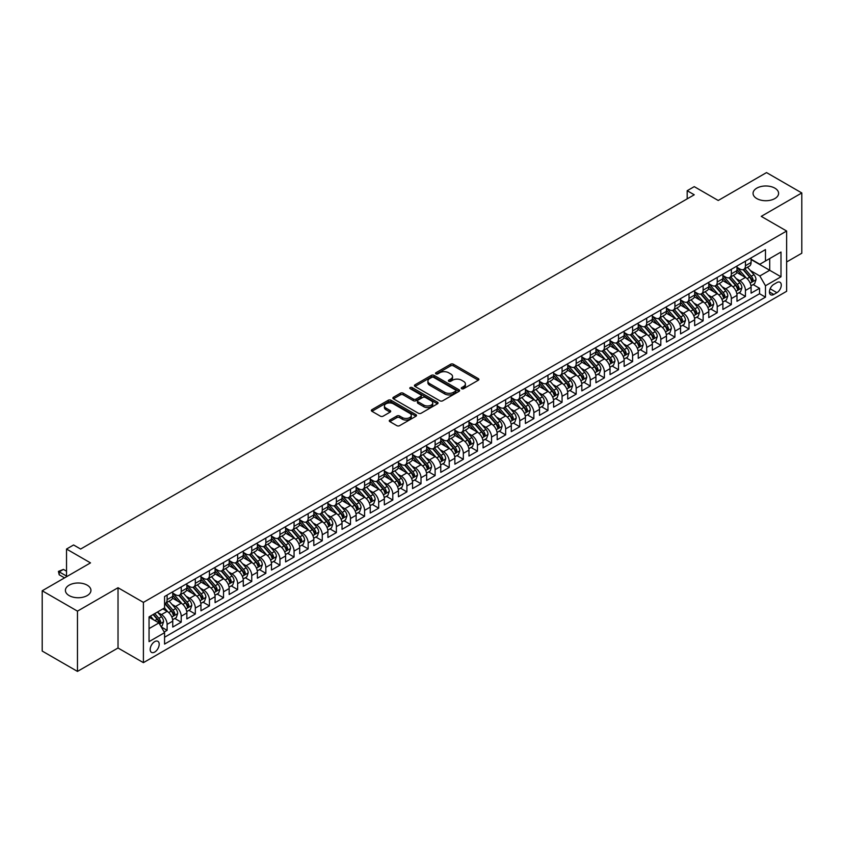<?xml version="1.0" encoding="UTF-8"?>
<svg xmlns="http://www.w3.org/2000/svg" width="844" height="844" viewBox="0 0 844 844"><rect width="100%" height="100%" fill="white"/><g stroke="black" fill="none" stroke-linecap="round" stroke-linejoin="round"><path stroke-width="1.27" d="M461.679 388.715A1.371 0.791 0 0 0 463.62 388.715L478.326 380.222A1.962 1.129 0 0 0 478.896 379.42A1.962 1.129 0 0 0 478.326 378.618L453.407 364.228A1.962 1.129 0 0 0 450.633 364.228L435.926 372.731A1.371 0.791 0 0 0 435.525 373.291A1.371 0.791 0 0 0 435.926 373.85A1.371 0.791 0 0 0 437.867 373.85L439.766 372.742A6.267 3.619 0 0 1 448.628 372.742L450.707 373.945A6.267 3.619 0 0 1 452.542 376.508A6.267 3.619 0 0 1 450.707 379.061L448.797 380.159A1.371 0.791 0 0 0 448.396 380.718A1.371 0.791 0 0 0 448.797 381.277A1.371 0.791 0 0 0 450.738 381.277L452.648 380.18A6.267 3.619 0 0 1 461.499 380.18L463.578 381.382A6.267 3.619 0 0 1 465.413 383.936A6.267 3.619 0 0 1 463.578 386.499L461.679 387.596A1.371 0.791 0 0 0 461.278 388.156A1.371 0.791 0 0 0 461.679 388.715L461.679 387.596M87.196 585.166A12.765 7.374 0 0 0 73.28 583.563A12.765 7.374 0 0 0 65.399 590.378A12.765 7.374 0 0 0 69.145 595.59A12.765 7.374 0 0 0 83.06 597.183A12.765 7.374 0 0 0 90.941 590.378A12.765 7.374 0 0 0 87.196 585.166M774.855 188.149A12.765 7.374 0 0 0 760.94 186.545A12.765 7.374 0 0 0 753.059 193.36A12.765 7.374 0 0 0 756.804 198.572A12.765 7.374 0 0 0 770.72 200.165A12.765 7.374 0 0 0 778.601 193.36A12.765 7.374 0 0 0 774.855 188.149M154.695 652.064A6.383 3.682 120 0 0 158.862 646.441A6.383 3.682 120 0 0 157.881 641.324A6.383 3.682 120 0 0 154.695 641.64A6.383 3.682 120 0 0 150.527 647.264A6.383 3.682 120 0 0 151.498 652.38A6.383 3.682 120 0 0 154.695 652.064M389.854 420.027A1.962 1.129 0 0 0 389.274 420.829A1.962 1.129 0 0 0 389.854 421.631L396.849 425.661A1.962 1.129 0 0 0 399.613 425.661L415.955 416.229A1.962 1.129 0 0 0 416.525 415.438A1.962 1.129 0 0 0 415.955 414.636L391.025 400.246A1.962 1.129 0 0 0 388.261 400.246L371.919 409.678A1.962 1.129 0 0 0 371.349 410.479A1.962 1.129 0 0 0 371.919 411.281L380.37 416.155A1.962 1.129 0 0 0 383.134 416.155L390.128 412.115A1.962 1.129 0 0 0 390.698 411.313A1.962 1.129 0 0 0 390.128 410.522L385.94 408.095A5.233 3.028 0 0 1 384.41 405.964A5.233 3.028 0 0 1 387.639 403.168A5.233 3.028 0 0 1 393.346 403.822L409.751 413.296A5.233 3.028 0 0 1 411.292 415.438A5.233 3.028 0 0 1 408.053 418.223A5.233 3.028 0 0 1 402.345 417.569L399.613 415.997A1.962 1.129 0 0 0 396.849 415.997L389.854 420.027L389.854 421.631L396.849 417.622L396.849 415.997M786.64 261.967L801.8 253.221L801.8 192.949L766.531 172.587L718.223 200.482L694.243 186.64L687.185 190.712L694.243 194.785L80.634 549.043L73.586 544.971L66.528 549.043L66.528 576.737M77.469 611.14L77.469 671.413L118.023 647.992L118.023 587.73L77.469 611.14L42.2 590.779L90.508 562.885L66.528 549.043M118.023 587.73L143.406 602.384L786.64 231.024L786.64 291.286L143.406 662.656L143.406 602.384M801.8 192.949L761.246 216.37L786.64 231.024M439.903 400.805A1.962 1.129 0 0 0 442.678 400.805L459.009 391.373A1.962 1.129 0 0 0 459.59 390.572A1.962 1.129 0 0 0 459.009 389.77L434.09 375.38A1.962 1.129 0 0 0 431.316 375.38L414.984 384.822A1.962 1.129 0 0 0 414.404 385.613A1.962 1.129 0 0 0 414.984 386.415L439.903 400.805M410.754 389.01A1.371 0.791 0 0 1 412.146 389.2L437.456 403.822L421.145 413.233A1.962 1.129 0 0 1 418.371 413.233L393.452 398.843L400.446 394.844L400.446 393.209L393.452 397.25A1.962 1.129 0 0 0 392.882 398.051A1.962 1.129 0 0 0 393.452 398.843L393.452 397.25M400.446 394.844A1.962 1.129 0 0 1 403.21 394.844L403.21 393.209A1.962 1.129 0 0 0 400.446 393.209M403.21 393.209L413.317 399.043A1.962 1.129 0 0 0 416.092 399.043L420.723 396.363A1.962 1.129 0 0 0 421.304 395.572A1.962 1.129 0 0 0 420.723 394.77L410.205 388.694A1.371 0.791 0 0 1 409.804 388.134A1.371 0.791 0 0 1 410.648 387.407A1.371 0.791 0 0 1 412.146 387.575L437.477 402.208A1.962 1.129 0 0 1 438.057 402.999A1.962 1.129 0 0 1 437.477 403.801L437.477 402.208M77.469 671.413L42.2 651.051L42.2 590.779M164.179 632.008L167.112 630.32L161.257 626.944M157.923 612.565L161.468 614.601A7.976 4.61 60 0 1 167.112 624.381L172.746 621.121L172.746 627.06L181.217 622.176L174.792 618.473M172.028 604.42L175.573 606.456A7.976 4.61 60 0 1 181.217 616.236L186.851 612.976L186.851 618.916L195.323 614.031L188.898 610.328M186.134 596.275L189.678 598.312A7.976 4.61 60 0 1 195.323 608.091L200.956 604.831L200.956 610.782L209.428 605.886L203.003 602.183M200.239 588.131L203.784 590.178A7.976 4.61 60 0 1 209.428 599.947L215.072 596.687L215.072 602.637L223.533 597.742L217.108 594.039M214.344 579.986L217.889 582.033A7.976 4.61 60 0 1 223.533 591.802L229.178 588.542L229.178 594.492L237.639 589.597L231.214 585.894M228.45 571.842L231.994 573.888A7.976 4.61 60 0 1 237.639 583.658L243.283 580.398L243.283 586.348L251.744 581.463L245.319 577.75M242.555 563.697L246.1 565.744A7.976 4.61 60 0 1 251.744 575.513L257.388 572.253L257.388 578.203L265.849 573.319L259.435 569.605M256.66 555.552L260.205 557.599A7.976 4.61 60 0 1 265.849 567.368L271.494 564.109L271.494 570.059L279.955 565.174L273.54 561.46M270.766 547.408L274.311 549.455A7.976 4.61 60 0 1 279.955 559.224L285.599 555.964L285.599 561.914L294.06 557.029L287.646 553.326M284.871 539.263L288.416 541.31A7.976 4.61 60 0 1 294.06 551.079L299.704 547.819L299.704 553.769L308.166 548.885L301.751 545.182M298.987 531.119L302.521 533.165A7.976 4.61 60 0 1 308.166 542.935L313.81 539.685L313.81 545.625L322.271 540.74L315.856 537.037M313.092 522.974L316.627 525.021A7.976 4.61 60 0 1 322.271 534.79L327.915 531.541L327.915 537.48L336.376 532.596L329.962 528.893M327.198 514.829L330.732 516.876A7.976 4.61 60 0 1 336.376 526.645L342.02 523.396L342.02 529.336L350.482 524.451L344.067 520.748M341.303 506.685L344.837 508.732A7.976 4.61 60 0 1 350.482 518.501L356.126 515.251L356.126 521.191L364.587 516.306L358.172 512.603M355.408 498.54L358.943 500.587A7.976 4.61 60 0 1 364.587 510.367L370.231 507.107L370.231 513.047L378.692 508.162L372.278 504.459M369.514 490.396L373.048 492.442A7.976 4.61 60 0 1 378.692 502.222L384.337 498.962L384.337 504.902L392.798 500.017L386.383 496.314M383.619 482.262L387.153 484.298A7.976 4.61 60 0 1 392.798 494.078L398.442 490.818L398.442 496.757L406.903 491.873L400.489 488.17M397.724 474.117L401.269 476.153A7.976 4.61 60 0 1 406.903 485.933L412.547 482.673L412.547 488.613L421.008 483.728L414.594 480.025M411.83 465.972L415.375 468.009A7.976 4.61 60 0 1 421.008 477.788L426.653 474.528L426.653 480.479L435.114 475.583L428.699 471.88M425.935 457.828L429.48 459.874A7.976 4.61 60 0 1 435.114 469.644L440.758 466.384L440.758 472.334L449.23 467.439L442.805 463.736M440.041 449.683L443.585 451.73A7.976 4.61 60 0 1 449.23 461.499L454.863 458.239L454.863 464.189L463.335 459.294L456.91 455.591M454.146 441.539L457.691 443.585A7.976 4.61 60 0 1 463.335 453.355L468.969 450.095L468.969 456.045L477.44 451.16L471.015 447.447M468.251 433.394L471.796 435.441A7.976 4.61 60 0 1 477.44 445.21L483.074 441.95L483.074 447.9L491.546 443.016L485.121 439.302M482.357 425.249L485.901 427.296A7.976 4.61 60 0 1 491.546 437.065L497.179 433.805L497.179 439.756L505.651 434.871L499.226 431.157M496.462 417.105L500.007 419.151A7.976 4.61 60 0 1 505.651 428.921L511.295 425.661L511.295 431.611L519.756 426.726L513.331 423.023M510.567 408.96L514.112 411.007A7.976 4.61 60 0 1 519.756 420.776L525.401 417.516L525.401 423.466L533.862 418.582L527.437 414.879M524.673 400.816L528.217 402.862A7.976 4.61 60 0 1 533.862 412.632L539.506 409.382L539.506 415.322L547.967 410.437L541.542 406.734M538.778 392.671L542.323 394.718A7.976 4.61 60 0 1 547.967 404.487L553.611 401.238L553.611 407.177L562.072 402.293L555.658 398.59M552.883 384.526L556.428 386.573A7.976 4.61 60 0 1 562.072 396.342L567.717 393.093L567.717 399.033L576.178 394.148L569.763 390.445M566.989 376.382L570.533 378.428A7.976 4.61 60 0 1 576.178 388.198L581.822 384.948L581.822 390.888L590.283 386.003L583.869 382.3M581.094 368.237L584.639 370.284A7.976 4.61 60 0 1 590.283 380.064L595.927 376.804L595.927 382.743L604.388 377.859L597.974 374.156M595.21 360.093L598.744 362.139A7.976 4.61 60 0 1 604.388 371.919L610.033 368.659L610.033 374.599L618.494 369.714L612.079 366.011M609.315 351.959L612.849 353.995A7.976 4.61 60 0 1 618.494 363.775L624.138 360.515L624.138 366.454L632.599 361.57L626.185 357.867M623.421 343.814L626.955 345.85A7.976 4.61 60 0 1 632.599 355.63L638.243 352.37L638.243 358.31L646.704 353.425L640.29 349.722M637.526 335.669L641.06 337.706A7.976 4.61 60 0 1 646.704 347.485L652.349 344.225L652.349 350.176L660.81 345.28L654.395 341.577M651.631 327.525L655.166 329.571A7.976 4.61 60 0 1 660.81 339.341L666.454 336.081L666.454 342.031L674.915 337.136L668.501 333.433M665.737 319.38L669.271 321.427A7.976 4.61 60 0 1 674.915 331.196L680.559 327.936L680.559 333.886L689.02 329.002L682.606 325.288M679.842 311.236L683.376 313.282A7.976 4.61 60 0 1 689.02 323.052L694.665 319.792L694.665 325.742L703.126 320.857L696.711 317.144M693.947 303.091L697.492 305.138A7.976 4.61 60 0 1 703.126 314.907L708.77 311.647L708.77 317.597L717.231 312.713L710.817 308.999M708.053 294.946L711.597 296.993A7.976 4.61 60 0 1 717.231 306.762L722.875 303.502L722.875 309.453L731.337 304.568L724.922 300.854M722.158 286.802L725.703 288.848A7.976 4.61 60 0 1 731.337 298.618L736.981 295.358L736.981 301.308L745.442 296.423L745.442 290.473A7.976 4.61 -120 0 0 739.808 280.704L736.263 278.657M739.027 292.72L745.442 296.423M172.746 621.121A7.976 4.61 -120 0 0 167.112 611.351L162.871 608.904M186.851 612.976A7.976 4.61 -120 0 0 181.217 603.207L172.492 598.164M200.956 604.831A7.976 4.61 -120 0 0 195.323 595.062L186.598 590.019M215.072 596.687A7.976 4.61 -120 0 0 209.428 586.918L200.703 581.875M229.178 588.542A7.976 4.61 -120 0 0 223.533 578.773L214.809 573.73M243.283 580.398A7.976 4.61 -120 0 0 237.639 570.628L228.914 565.586M257.388 572.253A7.976 4.61 -120 0 0 251.744 562.484L243.019 557.451M271.494 564.109A7.976 4.61 -120 0 0 265.849 554.339L257.125 549.307M285.599 555.964A7.976 4.61 -120 0 0 279.955 546.195L271.23 541.162M299.704 547.819A7.976 4.61 -120 0 0 294.06 538.05L285.335 533.018M313.81 539.685A7.976 4.61 -120 0 0 308.166 529.905L299.441 524.873M327.915 531.541A7.976 4.61 -120 0 0 322.271 521.761L313.546 516.728M342.02 523.396A7.976 4.61 -120 0 0 336.376 513.616L327.651 508.584M356.126 515.251A7.976 4.61 -120 0 0 350.482 505.472L341.757 500.439M370.231 507.107A7.976 4.61 -120 0 0 364.587 497.327L355.862 492.295M384.337 498.962A7.976 4.61 -120 0 0 378.692 489.182L369.967 484.15M398.442 490.818A7.976 4.61 -120 0 0 392.798 481.048L384.073 476.005M412.547 482.673A7.976 4.61 -120 0 0 406.903 472.904L398.178 467.861M426.653 474.528A7.976 4.61 -120 0 0 421.008 464.759L412.294 459.716M440.758 466.384A7.976 4.61 -120 0 0 435.114 456.615L426.399 451.572M454.863 458.239A7.976 4.61 -120 0 0 449.23 448.47L440.505 443.427M468.969 450.095A7.976 4.61 -120 0 0 463.335 440.325L454.61 435.282M483.074 441.95A7.976 4.61 -120 0 0 477.44 432.181L468.715 427.148M497.179 433.805A7.976 4.61 -120 0 0 491.546 424.036L482.821 419.004M511.295 425.661A7.976 4.61 -120 0 0 505.651 415.892L496.926 410.859M525.401 417.516A7.976 4.61 -120 0 0 519.756 407.747L511.031 402.715M539.506 409.382A7.976 4.61 -120 0 0 533.862 399.602L525.137 394.57M553.611 401.238A7.976 4.61 -120 0 0 547.967 391.458L539.242 386.425M567.717 393.093A7.976 4.61 -120 0 0 562.072 383.313L553.347 378.281M581.822 384.948A7.976 4.61 -120 0 0 576.178 375.169L567.453 370.136M595.927 376.804A7.976 4.61 -120 0 0 590.283 367.024L581.558 361.992M610.033 368.659A7.976 4.61 -120 0 0 604.388 358.879L595.664 353.847M624.138 360.515A7.976 4.61 -120 0 0 618.494 350.745L609.769 345.702M638.243 352.37A7.976 4.61 -120 0 0 632.599 342.601L623.874 337.558M652.349 344.225A7.976 4.61 -120 0 0 646.704 334.456L637.98 329.413M666.454 336.081A7.976 4.61 -120 0 0 660.81 326.311L652.085 321.269M680.559 327.936A7.976 4.61 -120 0 0 674.915 318.167L666.19 313.124M694.665 319.792A7.976 4.61 -120 0 0 689.02 310.022L680.296 304.979M708.77 311.647A7.976 4.61 -120 0 0 703.126 301.878L694.401 296.845M722.875 303.502A7.976 4.61 -120 0 0 717.231 293.733L708.517 288.701M736.981 295.358A7.976 4.61 -120 0 0 731.337 285.588L722.622 280.556M776.902 282.571L773.8 284.365A6.182 3.566 120 0 0 769.76 289.819A6.182 3.566 120 0 0 770.709 294.778A6.182 3.566 120 0 0 773.8 294.461L776.902 292.678A6.182 3.566 120 0 0 780.943 287.224A6.182 3.566 120 0 0 779.993 282.265A6.182 3.566 120 0 0 776.902 282.571M149.05 628.611L158.925 622.914L164.569 632.683L164.569 644.088L765.476 297.151L765.476 285.757L759.832 275.977L750.369 270.513M164.569 632.683L149.05 641.64L149.05 616.88L164.569 607.923L164.569 596.529L765.476 249.592L765.476 260.996L780.995 252.04L780.995 276.79L765.476 285.757M172.746 593.1L175.573 594.735A7.976 4.61 60 0 0 179.561 595.125L185.205 591.866A7.976 4.61 -120 0 0 186.851 588.215L186.851 583.658M186.851 584.955L189.678 586.591A7.976 4.61 60 0 0 193.666 586.981L199.311 583.731A7.976 4.61 -120 0 0 200.956 580.071L200.956 575.513M200.956 576.821L203.784 578.446A7.976 4.61 60 0 0 207.772 578.836L213.416 575.587A7.976 4.61 -120 0 0 215.072 571.926L215.072 567.368M215.072 568.677L217.889 570.301A7.976 4.61 60 0 0 221.877 570.692L227.521 567.442A7.976 4.61 -120 0 0 229.178 563.781L229.178 559.224M229.178 560.532L231.994 562.157A7.976 4.61 60 0 0 235.982 562.547L241.627 559.298A7.976 4.61 -120 0 0 243.283 555.637L243.283 551.079M243.283 552.387L246.1 554.012A7.976 4.61 60 0 0 250.088 554.413L255.732 551.153A7.976 4.61 -120 0 0 257.388 547.503L257.388 542.935M257.388 544.243L260.205 545.868A7.976 4.61 60 0 0 264.193 546.268L269.837 543.009A7.976 4.61 -120 0 0 271.494 539.358L271.494 534.79M271.494 536.098L274.311 537.723A7.976 4.61 60 0 0 278.298 538.124L283.943 534.864A7.976 4.61 -120 0 0 285.599 531.214L285.599 526.645M285.599 527.954L288.416 529.578A7.976 4.61 60 0 0 292.404 529.979L298.048 526.719A7.976 4.61 -120 0 0 299.704 523.069L299.704 518.501M299.704 519.809L302.521 521.434A7.976 4.61 60 0 0 306.509 521.835L312.153 518.575A7.976 4.61 -120 0 0 313.81 514.924L313.81 510.356M313.81 511.664L316.627 513.289A7.976 4.61 60 0 0 320.614 513.69L326.259 510.43A7.976 4.61 -120 0 0 327.915 506.78L327.915 502.222M327.915 503.52L330.732 505.145A7.976 4.61 60 0 0 334.72 505.545L340.364 502.286A7.976 4.61 -120 0 0 342.02 498.635L342.02 494.078M342.02 495.375L344.837 497.01A7.976 4.61 60 0 0 348.836 497.401L354.469 494.141A7.976 4.61 -120 0 0 356.126 490.491L356.126 485.933M356.126 487.231L358.943 488.866A7.976 4.61 60 0 0 362.941 489.256L368.575 485.996A7.976 4.61 -120 0 0 370.231 482.346L370.231 477.788M370.231 479.086L373.048 480.721A7.976 4.61 60 0 0 377.046 481.112L382.68 477.852A7.976 4.61 -120 0 0 384.337 474.201L384.337 469.644M384.337 470.941L387.153 472.577A7.976 4.61 60 0 0 391.152 472.967L396.786 469.707A7.976 4.61 -120 0 0 398.442 466.057L398.442 461.499M398.442 462.797L401.269 464.432A7.976 4.61 60 0 0 405.257 464.822L410.901 461.562A7.976 4.61 -120 0 0 412.547 457.912L412.547 453.355M412.547 454.652L415.375 456.287A7.976 4.61 60 0 0 419.362 456.678L425.007 453.428A7.976 4.61 -120 0 0 426.653 449.768L426.653 445.21M426.653 446.518L429.48 448.143A7.976 4.61 60 0 0 433.468 448.533L439.112 445.284A7.976 4.61 -120 0 0 440.758 441.623L440.758 437.065M440.758 438.374L443.585 439.998A7.976 4.61 60 0 0 447.573 440.389L453.217 437.139A7.976 4.61 -120 0 0 454.863 433.478L454.863 428.921M454.863 430.229L457.691 431.854A7.976 4.61 60 0 0 461.679 432.244L467.323 428.995A7.976 4.61 -120 0 0 468.969 425.334L468.969 420.776M468.969 422.084L471.796 423.709A7.976 4.61 60 0 0 475.784 424.11L481.428 420.85A7.976 4.61 -120 0 0 483.074 417.2L483.074 412.632M483.074 413.94L485.901 415.564A7.976 4.61 60 0 0 489.889 415.965L495.533 412.705A7.976 4.61 -120 0 0 497.179 409.055L497.179 404.487M497.179 405.795L500.007 407.42A7.976 4.61 60 0 0 503.995 407.821L509.639 404.561A7.976 4.61 -120 0 0 511.295 400.911L511.295 396.342M511.295 397.651L514.112 399.275A7.976 4.61 60 0 0 518.1 399.676L523.744 396.416A7.976 4.61 -120 0 0 525.401 392.766L525.401 388.198M525.401 389.506L528.217 391.131A7.976 4.61 60 0 0 532.205 391.532L537.85 388.272A7.976 4.61 -120 0 0 539.506 384.621L539.506 380.053M539.506 381.361L542.323 382.986A7.976 4.61 60 0 0 546.311 383.387L551.955 380.127A7.976 4.61 -120 0 0 553.611 376.477L553.611 371.919M553.611 373.217L556.428 374.841A7.976 4.61 60 0 0 560.416 375.242L566.06 371.982A7.976 4.61 -120 0 0 567.717 368.332L567.717 363.775M567.717 365.072L570.533 366.707A7.976 4.61 60 0 0 574.521 367.098L580.166 363.838A7.976 4.61 -120 0 0 581.822 360.188L581.822 355.63M581.822 356.928L584.639 358.563A7.976 4.61 60 0 0 588.627 358.953L594.271 355.693A7.976 4.61 -120 0 0 595.927 352.043L595.927 347.485M595.927 348.783L598.744 350.418A7.976 4.61 60 0 0 602.732 350.809L608.376 347.549A7.976 4.61 -120 0 0 610.033 343.898L610.033 339.341M610.033 340.638L612.849 342.274A7.976 4.61 60 0 0 616.837 342.664L622.482 339.404A7.976 4.61 -120 0 0 624.138 335.754L624.138 331.196M624.138 332.494L626.955 334.129A7.976 4.61 60 0 0 630.943 334.519L636.587 331.259A7.976 4.61 -120 0 0 638.243 327.609L638.243 323.052M638.243 324.349L641.06 325.984A7.976 4.61 60 0 0 645.059 326.375L650.692 323.125A7.976 4.61 -120 0 0 652.349 319.465L652.349 314.907M652.349 316.215L655.166 317.84A7.976 4.61 60 0 0 659.164 318.23L664.798 314.981A7.976 4.61 -120 0 0 666.454 311.32L666.454 306.762M666.454 308.071L669.271 309.695A7.976 4.61 60 0 0 673.269 310.086L678.903 306.836A7.976 4.61 -120 0 0 680.559 303.175L680.559 298.618M680.559 299.926L683.376 301.551A7.976 4.61 60 0 0 687.375 301.952L693.008 298.692A7.976 4.61 -120 0 0 694.665 295.031L694.665 290.473M694.665 291.781L697.492 293.406A7.976 4.61 60 0 0 701.48 293.807L707.124 290.547A7.976 4.61 -120 0 0 708.77 286.897L708.77 282.329M708.77 283.637L711.597 285.261A7.976 4.61 60 0 0 715.585 285.662L721.23 282.402A7.976 4.61 -120 0 0 722.875 278.752L722.875 274.184M722.875 275.492L725.703 277.117A7.976 4.61 60 0 0 729.691 277.518L735.335 274.258A7.976 4.61 -120 0 0 736.981 270.607L736.981 266.039M164.569 637.241L759.558 293.733L759.558 288.279L751.086 293.163L751.086 287.213A7.976 4.61 -120 0 0 745.442 277.444L736.728 272.412M736.981 267.348L739.808 268.972A7.976 4.61 -120 0 0 743.796 269.373A7.976 4.61 -120 0 0 745.442 265.723L745.442 261.155M743.796 269.373L749.44 266.113A7.976 4.61 -120 0 0 751.086 262.463L751.086 257.895M167.112 595.062L167.112 599.62A7.976 4.61 60 0 1 165.456 603.27A7.976 4.61 60 0 1 164.569 603.597M165.456 603.27L171.1 600.01A7.976 4.61 -120 0 0 172.746 596.36L172.746 591.802M181.217 586.918L181.217 591.475A7.976 4.61 60 0 1 179.561 595.125M195.323 578.773L195.323 583.331A7.976 4.61 60 0 1 193.666 586.981M209.428 570.628L209.428 575.186A7.976 4.61 60 0 1 207.772 578.836M223.533 562.484L223.533 567.041A7.976 4.61 60 0 1 221.877 570.692M237.639 554.339L237.639 558.897A7.976 4.61 60 0 1 235.982 562.547M251.744 546.195L251.744 550.752A7.976 4.61 60 0 1 250.088 554.413M265.849 538.05L265.849 542.608A7.976 4.61 60 0 1 264.193 546.268M279.955 529.905L279.955 534.463A7.976 4.61 60 0 1 278.298 538.124M294.06 521.761L294.06 526.318A7.976 4.61 60 0 1 292.404 529.979M308.166 513.616L308.166 518.184A7.976 4.61 60 0 1 306.509 521.835M322.271 505.472L322.271 510.04A7.976 4.61 60 0 1 320.614 513.69M336.376 497.327L336.376 501.895A7.976 4.61 60 0 1 334.72 505.545M350.482 489.182L350.482 493.751A7.976 4.61 60 0 1 348.836 497.401M364.587 481.048L364.587 485.606A7.976 4.61 60 0 1 362.941 489.256M378.692 472.904L378.692 477.461A7.976 4.61 60 0 1 377.046 481.112M392.798 464.759L392.798 469.317A7.976 4.61 60 0 1 391.152 472.967M406.903 456.615L406.903 461.172A7.976 4.61 60 0 1 405.257 464.822M421.008 448.47L421.008 453.028A7.976 4.61 60 0 1 419.362 456.678M435.114 440.325L435.114 444.883A7.976 4.61 60 0 1 433.468 448.533M449.23 432.181L449.23 436.738A7.976 4.61 60 0 1 447.573 440.389M463.335 424.036L463.335 428.594A7.976 4.61 60 0 1 461.679 432.244M477.44 415.892L477.44 420.449A7.976 4.61 60 0 1 475.784 424.11M491.546 407.747L491.546 412.305A7.976 4.61 60 0 1 489.889 415.965M505.651 399.602L505.651 404.16A7.976 4.61 60 0 1 503.995 407.821M519.756 391.458L519.756 396.026A7.976 4.61 60 0 1 518.1 399.676M533.862 383.313L533.862 387.881A7.976 4.61 60 0 1 532.205 391.532M547.967 375.169L547.967 379.737A7.976 4.61 60 0 1 546.311 383.387M562.072 367.024L562.072 371.592A7.976 4.61 60 0 1 560.416 375.242M576.178 358.879L576.178 363.447A7.976 4.61 60 0 1 574.521 367.098M590.283 350.745L590.283 355.303A7.976 4.61 60 0 1 588.627 358.953M604.388 342.601L604.388 347.158A7.976 4.61 60 0 1 602.732 350.809M618.494 334.456L618.494 339.014A7.976 4.61 60 0 1 616.837 342.664M632.599 326.311L632.599 330.869A7.976 4.61 60 0 1 630.943 334.519M646.704 318.167L646.704 322.724A7.976 4.61 60 0 1 645.059 326.375M660.81 310.022L660.81 314.58A7.976 4.61 60 0 1 659.164 318.23M674.915 301.878L674.915 306.435A7.976 4.61 60 0 1 673.269 310.086M689.02 293.733L689.02 298.291A7.976 4.61 60 0 1 687.375 301.952M703.126 285.588L703.126 290.146A7.976 4.61 60 0 1 701.48 293.807M717.231 277.444L717.231 282.002A7.976 4.61 60 0 1 715.585 285.662M731.337 269.299L731.337 273.857A7.976 4.61 60 0 1 729.691 277.518M731.337 298.618L731.337 304.568M717.231 306.762L717.231 312.713M703.126 314.907L703.126 320.857M689.02 323.052L689.02 329.002M674.915 331.196L674.915 337.136M660.81 339.341L660.81 345.28M646.704 347.485L646.704 353.425M632.599 355.63L632.599 361.57M618.494 363.775L618.494 369.714M604.388 371.919L604.388 377.859M590.283 380.064L590.283 386.003M576.178 388.198L576.178 394.148M562.072 396.342L562.072 402.293M547.967 404.487L547.967 410.437M533.862 412.632L533.862 418.582M519.756 420.776L519.756 426.726M505.651 428.921L505.651 434.871M491.546 437.065L491.546 443.016M477.44 445.21L477.44 451.16M463.335 453.355L463.335 459.294M449.23 461.499L449.23 467.439M435.114 469.644L435.114 475.583M421.008 477.788L421.008 483.728M406.903 485.933L406.903 491.873M392.798 494.078L392.798 500.017M378.692 502.222L378.692 508.162M364.587 510.367L364.587 516.306M350.482 518.501L350.482 524.451M336.376 526.645L336.376 532.596M322.271 534.79L322.271 540.74M308.166 542.935L308.166 548.885M294.06 551.079L294.06 557.029M279.955 559.224L279.955 565.174M265.849 567.368L265.849 573.319M251.744 575.513L251.744 581.463M237.639 583.658L237.639 589.597M223.533 591.802L223.533 597.742M209.428 599.947L209.428 605.886M195.323 608.091L195.323 614.031M181.217 616.236L181.217 622.176M167.112 624.381L167.112 630.32M158.925 622.914L149.05 617.207M759.832 275.977L769.707 270.28L769.707 258.549L780.995 252.04M751.086 259.53L780.995 276.79M751.086 259.203L759.832 264.256L765.476 260.996M118.023 647.992L143.406 662.656M687.185 190.712L687.185 198.857M753.133 284.576L759.558 288.279M759.558 293.733L765.476 297.151M462.227 388.905L463.578 388.124A6.267 3.619 0 0 0 465.413 385.571L465.413 383.936M452.542 376.508L452.542 378.133A6.267 3.619 0 0 1 450.707 380.686L449.346 381.477M478.305 380.233L453.407 365.863A1.962 1.129 0 0 0 450.633 365.863L436.475 374.04M458.988 391.384L434.09 377.015A1.962 1.129 0 0 0 431.316 377.015L415.005 386.436M455.549 391.131A1.371 0.791 0 0 0 455.95 390.572A1.371 0.791 0 0 0 455.549 390.012L433.679 377.384A1.371 0.791 0 0 0 431.738 377.384L429.723 378.545A6.267 3.619 0 0 0 427.897 381.098A6.267 3.619 0 0 0 429.723 383.661L444.682 392.291A6.267 3.619 0 0 0 453.544 392.291L455.549 391.131L455.549 392.766A1.371 0.791 0 0 0 455.95 392.207L455.95 390.572M427.897 381.098L427.897 382.733A6.267 3.619 0 0 0 429.723 385.286L429.723 383.661M455.549 392.766L453.544 393.916A6.267 3.619 0 0 1 444.682 393.916L429.723 385.286M403.21 394.844L413.317 400.678A1.962 1.129 0 0 0 416.092 400.678L420.723 397.999A1.962 1.129 0 0 0 421.304 397.197L421.304 395.572M423.804 405.099A5.233 3.028 0 0 0 429.522 405.753A5.233 3.028 0 0 0 432.75 402.968A5.233 3.028 0 0 0 431.221 400.826L425.439 397.492A1.962 1.129 0 0 0 422.665 397.492L418.033 400.161A1.962 1.129 0 0 0 417.453 400.963A1.962 1.129 0 0 0 418.033 401.765L423.804 405.099L423.804 406.734A5.233 3.028 0 0 0 429.522 407.388A5.233 3.028 0 0 0 432.75 404.592L432.75 402.968M417.453 400.963L417.453 402.599A1.962 1.129 0 0 0 418.033 403.39L418.033 401.765M423.804 406.734L418.033 403.39M411.292 415.438L411.292 417.063A5.233 3.028 0 0 1 408.053 419.858A5.233 3.028 0 0 1 402.345 419.204L399.613 417.622A1.962 1.129 0 0 0 396.849 417.622M384.41 405.964L384.41 407.589A5.233 3.028 0 0 0 385.94 409.73L385.94 408.095M390.107 412.136L385.94 409.73M415.955 414.636L415.955 416.229L391.025 401.871A1.962 1.129 0 0 0 388.261 401.871L371.951 411.292L371.919 409.678M750.97 285.821L754.62 283.721L756.024 279.649A5.286 3.049 -120 0 0 753.966 274.68L747.52 267.221M746.233 277.961L738.584 269.109A15.266 8.809 -120 0 0 736.981 267.432M742.034 275.482L737.761 270.523A12.671 7.311 -120 0 0 736.981 269.679M743.079 269.658L749.599 277.201A5.286 3.049 60 0 1 751.476 280.852L753.175 279.87A5.286 3.049 -120 0 0 751.287 276.231L744.841 268.761M743.458 269.531L750.464 277.644A2.69 1.551 60 0 1 751.139 278.699L753.175 279.87M751.476 280.852L751.867 281.474M736.865 293.965L740.515 291.855L741.918 287.783A5.286 3.049 -120 0 0 739.861 282.824L733.415 275.366M732.128 286.105L724.479 277.254A15.266 8.809 -120 0 0 722.875 275.577M727.929 283.626L723.656 278.668A12.671 7.311 -120 0 0 722.875 277.824M728.973 277.803L735.493 285.346A5.286 3.049 60 0 1 737.371 288.986L739.07 288.015A5.286 3.049 -120 0 0 737.181 284.375L730.735 276.906M729.353 277.676L736.358 285.789A2.69 1.551 60 0 1 737.034 286.844L739.07 288.015M737.371 288.986L737.761 289.619M722.759 302.11L726.399 300L727.813 295.928A5.286 3.049 -120 0 0 725.756 290.969L719.31 283.51M718.022 294.25L710.374 285.399A15.266 8.809 -120 0 0 708.77 283.721M713.824 291.771L709.551 286.812A12.671 7.311 -120 0 0 708.77 285.968M714.868 285.947L721.388 293.49A5.286 3.049 60 0 1 723.266 297.13L724.964 296.16A5.286 3.049 -120 0 0 723.076 292.52L716.63 285.05M715.248 285.821L722.253 293.934A2.69 1.551 60 0 1 722.928 294.989L724.964 296.16M723.266 297.13L723.656 297.763M708.654 310.254L712.294 308.144L713.707 304.072A5.286 3.049 -120 0 0 711.65 299.114L705.204 291.655M703.917 302.395L696.268 293.543A15.266 8.809 -120 0 0 694.665 291.866M699.718 299.905L695.445 294.957A12.671 7.311 -120 0 0 694.665 294.113M700.763 294.092L707.272 301.635A5.286 3.049 60 0 1 709.16 305.275L710.859 304.304A5.286 3.049 -120 0 0 708.971 300.664L702.524 293.195M701.142 293.965L708.148 302.078A2.69 1.551 60 0 1 708.823 303.133L710.859 304.304M709.16 305.275L709.551 305.908M694.549 318.399L698.188 316.289L699.602 312.217A5.286 3.049 -120 0 0 697.545 307.258L691.099 299.789M689.812 310.539L682.163 301.688A15.266 8.809 -120 0 0 680.559 300.01M685.613 308.049L681.34 303.101A12.671 7.311 -120 0 0 680.559 302.257M686.657 302.236L693.167 309.78A5.286 3.049 60 0 1 695.055 313.419L696.754 312.449A5.286 3.049 -120 0 0 694.865 308.798L688.419 301.34M687.037 302.11L694.042 310.223A2.69 1.551 60 0 1 694.717 311.278L696.754 312.449M695.055 313.419L695.445 314.052M680.443 326.544L684.083 324.434L685.497 320.361A5.286 3.049 -120 0 0 683.44 315.403L676.994 307.933M675.706 318.684L668.058 309.832A15.266 8.809 -120 0 0 666.454 308.155M671.507 316.194L667.235 311.246A12.671 7.311 -120 0 0 666.454 310.392M672.541 310.381L679.061 317.924A5.286 3.049 60 0 1 680.95 321.564L682.638 320.593A5.286 3.049 -120 0 0 680.76 316.943L674.314 309.484M672.932 310.254L679.937 318.367A2.69 1.551 60 0 1 680.612 319.412L682.638 320.593M680.95 321.564L681.33 322.197M666.338 334.688L669.978 332.578L671.391 328.506A5.286 3.049 -120 0 0 669.334 323.547L662.888 316.078M661.601 326.828L653.952 317.977A15.266 8.809 -120 0 0 652.349 316.3M657.402 324.339L653.129 319.391A12.671 7.311 -120 0 0 652.349 318.536M658.436 318.526L664.956 326.069A5.286 3.049 60 0 1 666.844 329.709L668.532 328.738A5.286 3.049 -120 0 0 666.654 325.088L660.208 317.629M658.826 318.399L665.832 326.512A2.69 1.551 60 0 1 666.507 327.556L668.532 328.738M666.844 329.709L667.224 330.342M652.233 342.833L655.872 340.723L657.286 336.651A5.286 3.049 -120 0 0 655.229 331.692L648.783 324.223M647.485 334.973L639.847 326.122A15.266 8.809 -120 0 0 638.243 324.444M643.297 332.483L639.024 327.535A12.671 7.311 -120 0 0 638.243 326.681M644.331 326.66L650.851 334.213A5.286 3.049 60 0 1 652.739 337.853L654.427 336.872A5.286 3.049 -120 0 0 652.549 333.232L646.103 325.773M644.721 326.544L651.726 334.657A2.69 1.551 60 0 1 652.401 335.701L654.427 336.872M652.739 337.853L653.119 338.476M638.127 350.967L641.767 348.867L643.181 344.795A5.286 3.049 -120 0 0 641.124 339.837L634.677 332.367M633.38 343.118L625.742 334.266A15.266 8.809 -120 0 0 624.138 332.589M629.191 340.628L624.919 335.68A12.671 7.311 -120 0 0 624.138 334.825M630.225 334.804L636.745 342.358A5.286 3.049 60 0 1 638.634 345.998L640.322 345.017A5.286 3.049 -120 0 0 638.444 341.377L631.998 333.918M630.616 334.688L637.621 342.791A2.69 1.551 60 0 1 638.296 343.846L640.322 345.017M638.634 345.998L639.014 346.62M624.022 359.111L627.662 357.012L629.075 352.94A5.286 3.049 -120 0 0 627.018 347.971L620.572 340.512M619.274 351.252L611.636 342.411A15.266 8.809 -120 0 0 610.033 340.733M615.086 348.772L610.813 343.824A12.671 7.311 -120 0 0 610.033 342.97M616.12 342.949L622.64 350.503A5.286 3.049 60 0 1 624.528 354.142L626.216 353.161A5.286 3.049 -120 0 0 624.338 349.522L617.892 342.063M616.51 342.833L623.516 350.935A2.69 1.551 60 0 1 624.191 351.99L626.216 353.161M624.528 354.142L624.908 354.765M609.917 367.256L613.556 365.157L614.97 361.084A5.286 3.049 -120 0 0 612.913 356.115L606.467 348.656M605.169 359.396L597.531 350.555A15.266 8.809 -120 0 0 595.927 348.878M600.981 356.917L596.708 351.969A12.671 7.311 -120 0 0 595.927 351.115M602.015 351.093L608.535 358.647A5.286 3.049 60 0 1 610.423 362.287L612.111 361.306A5.286 3.049 -120 0 0 610.233 357.666L603.787 350.207M602.405 350.977L609.41 359.08A2.69 1.551 60 0 1 610.085 360.135L612.111 361.306M610.423 362.287L610.803 362.909M595.811 375.401L599.451 373.301L600.865 369.229A5.286 3.049 -120 0 0 598.807 364.26L592.361 356.801M591.064 367.541L583.426 358.7A15.266 8.809 -120 0 0 581.822 357.012M586.875 365.062L582.603 360.114A12.671 7.311 -120 0 0 581.822 359.259M587.909 359.238L594.429 366.792A5.286 3.049 60 0 1 596.318 370.432L598.006 369.45A5.286 3.049 -120 0 0 596.128 365.811L589.682 358.352M588.3 359.122L595.294 367.224A2.69 1.551 60 0 1 595.98 368.279L598.006 369.45M596.318 370.432L596.697 371.054M581.706 383.545L585.346 381.446L586.759 377.373A5.286 3.049 -120 0 0 584.702 372.404L578.256 364.946M576.958 375.685L569.32 366.834A15.266 8.809 -120 0 0 567.717 365.157M572.77 373.206L568.497 368.258A12.671 7.311 -120 0 0 567.717 367.404M573.804 367.383L580.324 374.936A5.286 3.049 60 0 1 582.212 378.576L583.9 377.595A5.286 3.049 -120 0 0 582.012 373.955L575.576 366.496M574.184 367.256L581.189 375.369A2.69 1.551 60 0 1 581.875 376.424L583.9 377.595M582.212 378.576L582.592 379.199M567.59 391.69L571.24 389.59L572.654 385.518A5.286 3.049 -120 0 0 570.586 380.549L564.151 373.09M562.853 383.83L555.215 374.979A15.266 8.809 -120 0 0 553.611 373.301M558.665 381.351L554.392 376.403A12.671 7.311 -120 0 0 553.611 375.548M559.699 375.527L566.219 383.081A5.286 3.049 60 0 1 568.107 386.721L569.795 385.74A5.286 3.049 -120 0 0 567.906 382.1L561.471 374.641M560.078 375.401L567.084 383.514A2.69 1.551 60 0 1 567.769 384.569L569.795 385.74M568.107 386.721L568.487 387.343M553.485 399.834L557.135 397.735L558.549 393.663A5.286 3.049 -120 0 0 556.481 388.694L550.045 381.235M548.748 391.975L541.109 383.123A15.266 8.809 -120 0 0 539.506 381.446M544.559 389.495L540.287 384.547A12.671 7.311 -120 0 0 539.506 383.693M545.593 383.672L552.113 391.215A5.286 3.049 60 0 1 554.002 394.865L555.69 393.884A5.286 3.049 -120 0 0 553.801 390.244L547.355 382.786M545.973 383.545L552.978 391.658A2.69 1.551 60 0 1 553.664 392.713L555.69 393.884M554.002 394.865L554.381 395.488M539.379 407.979L543.03 405.88L544.443 401.807A5.286 3.049 -120 0 0 542.375 396.838L535.929 389.379M534.642 400.119L527.004 391.268A15.266 8.809 -120 0 0 525.401 389.59M530.454 397.64L526.181 392.692A12.671 7.311 -120 0 0 525.401 391.838M531.488 391.816L538.008 399.36A5.286 3.049 60 0 1 539.896 403.01L541.584 402.029A5.286 3.049 -120 0 0 539.696 398.389L533.25 390.92M531.868 391.69L538.873 399.803A2.69 1.551 60 0 1 539.559 400.858L541.584 402.029M539.896 403.01L540.276 403.632M525.274 416.124L528.924 414.024L530.327 409.952A5.286 3.049 -120 0 0 528.27 404.983L521.824 397.524M520.537 408.264L512.899 399.412A15.266 8.809 -120 0 0 511.295 397.735M516.349 405.785L512.065 400.826A12.671 7.311 -120 0 0 511.295 399.982M517.383 399.961L523.902 407.504A5.286 3.049 60 0 1 525.791 411.155L527.479 410.173A5.286 3.049 -120 0 0 525.59 406.534L519.144 399.064M517.762 399.834L524.768 407.947A2.69 1.551 60 0 1 525.453 409.002L527.479 410.173M525.791 411.155L526.171 411.777M511.169 424.268L514.819 422.158L516.222 418.086A5.286 3.049 -120 0 0 514.165 413.127L507.719 405.669M506.432 416.408L498.793 407.557A15.266 8.809 -120 0 0 497.179 405.88M502.243 413.929L497.96 408.971A12.671 7.311 -120 0 0 497.179 408.127M503.277 408.106L509.797 415.649A5.286 3.049 60 0 1 511.675 419.289L513.374 418.318A5.286 3.049 -120 0 0 511.485 414.678L505.039 407.209M503.657 407.979L510.662 416.092A2.69 1.551 60 0 1 511.348 417.147L513.374 418.318M511.675 419.289L512.065 419.922M497.063 432.413L500.714 430.303L502.117 426.231A5.286 3.049 -120 0 0 500.059 421.272L493.613 413.813M492.326 424.553L484.678 415.702A15.266 8.809 -120 0 0 483.074 414.024M488.138 422.063L483.855 417.115A12.671 7.311 -120 0 0 483.074 416.271M489.172 416.25L495.692 423.793A5.286 3.049 60 0 1 497.57 427.433L499.268 426.463A5.286 3.049 -120 0 0 497.38 422.823L490.934 415.353M489.552 416.124L496.557 424.237A2.69 1.551 60 0 1 497.232 425.292L499.268 426.463M497.57 427.433L497.96 428.066M482.958 440.557L486.608 438.447L488.011 434.375A5.286 3.049 -120 0 0 485.954 429.417L479.508 421.958M478.221 432.698L470.572 423.846A15.266 8.809 -120 0 0 468.969 422.169M474.033 430.208L469.749 425.26A12.671 7.311 -120 0 0 468.969 424.416M475.066 424.395L481.586 431.938A5.286 3.049 60 0 1 483.464 435.578L485.163 434.607A5.286 3.049 -120 0 0 483.274 430.967L476.828 423.498M475.446 424.268L482.452 432.381A2.69 1.551 60 0 1 483.127 433.436L485.163 434.607M483.464 435.578L483.855 436.211M468.853 448.702L472.503 446.592L473.906 442.52A5.286 3.049 -120 0 0 471.849 437.561L465.403 430.092M464.116 440.842L456.467 431.991A15.266 8.809 -120 0 0 454.863 430.313M459.927 438.352L455.644 433.405A12.671 7.311 -120 0 0 454.863 432.561M460.961 432.539L467.481 440.083A5.286 3.049 60 0 1 469.359 443.722L471.057 442.752A5.286 3.049 -120 0 0 469.169 439.102L462.723 431.643M461.341 432.413L468.346 440.526A2.69 1.551 60 0 1 469.021 441.581L471.057 442.752M469.359 443.722L469.749 444.355M454.747 456.847L458.397 454.737L459.801 450.664A5.286 3.049 -120 0 0 457.743 445.706L451.297 438.236M450.01 448.987L442.361 440.135A15.266 8.809 -120 0 0 440.758 438.458M445.811 446.497L441.539 441.549A12.671 7.311 -120 0 0 440.758 440.695M446.856 440.684L453.376 448.227A5.286 3.049 60 0 1 455.254 451.867L456.952 450.896A5.286 3.049 -120 0 0 455.064 447.246L448.618 439.787M447.236 440.557L454.241 448.67A2.69 1.551 60 0 1 454.916 449.715L456.952 450.896M455.254 451.867L455.644 452.5M440.642 464.991L444.292 462.881L445.695 458.809A5.286 3.049 -120 0 0 443.638 453.85L437.192 446.381M435.905 457.131L428.256 448.28A15.266 8.809 -120 0 0 426.653 446.603M431.706 454.642L427.433 449.694A12.671 7.311 -120 0 0 426.653 448.839M432.75 448.829L439.27 456.372A5.286 3.049 60 0 1 441.148 460.012L442.847 459.041A5.286 3.049 -120 0 0 440.958 455.391L434.512 447.932M433.13 448.702L440.135 456.815A2.69 1.551 60 0 1 440.811 457.859L442.847 459.041M441.148 460.012L441.539 460.645M426.536 473.136L430.176 471.026L431.59 466.954A5.286 3.049 -120 0 0 429.533 461.995L423.087 454.526M421.8 465.276L414.151 456.425A15.266 8.809 -120 0 0 412.547 454.747M417.601 462.786L413.328 457.838A12.671 7.311 -120 0 0 412.547 456.984M418.645 456.963L425.165 464.517A5.286 3.049 60 0 1 427.043 468.156L428.741 467.175A5.286 3.049 -120 0 0 426.853 463.535L420.407 456.077M419.025 456.847L426.03 464.96A2.69 1.551 60 0 1 426.705 466.004L428.741 467.175M427.043 468.156L427.433 468.779M412.431 481.27L416.071 479.17L417.485 475.098A5.286 3.049 -120 0 0 415.427 470.14L408.981 462.67M407.694 473.421L400.045 464.569A15.266 8.809 -120 0 0 398.442 462.892M403.495 470.931L399.223 465.983A12.671 7.311 -120 0 0 398.442 465.128M404.54 465.107L411.049 472.661A5.286 3.049 60 0 1 412.938 476.301L414.636 475.32A5.286 3.049 -120 0 0 412.748 471.68L406.302 464.221M404.92 464.991L411.925 473.094A2.69 1.551 60 0 1 412.6 474.149L414.636 475.32M412.938 476.301L413.328 476.923M398.326 489.414L401.966 487.315L403.379 483.243A5.286 3.049 -120 0 0 401.322 478.274L394.876 470.815M393.589 481.555L385.94 472.714A15.266 8.809 -120 0 0 384.337 471.036M389.39 479.075L385.117 474.128A12.671 7.311 -120 0 0 384.337 473.273M390.434 473.252L396.944 480.806A5.286 3.049 60 0 1 398.832 484.445L400.531 483.464A5.286 3.049 -120 0 0 398.642 479.825L392.196 472.366M390.814 473.136L397.819 481.238A2.69 1.551 60 0 1 398.495 482.293L400.531 483.464M398.832 484.445L399.223 485.068M384.22 497.559L387.86 495.46L389.274 491.387A5.286 3.049 -120 0 0 387.217 486.418L380.771 478.959M379.483 489.699L371.835 480.858A15.266 8.809 -120 0 0 370.231 479.181M375.285 487.22L371.012 482.272A12.671 7.311 -120 0 0 370.231 481.418M376.318 481.397L382.838 488.95A5.286 3.049 60 0 1 384.727 492.59L386.415 491.609A5.286 3.049 -120 0 0 384.537 487.969L378.091 480.51M376.709 481.28L383.714 489.383A2.69 1.551 60 0 1 384.389 490.438L386.415 491.609M384.727 492.59L385.107 493.212M370.115 505.704L373.755 503.604L375.169 499.532A5.286 3.049 -120 0 0 373.111 494.563L366.665 487.104M365.378 497.844L357.729 489.003A15.266 8.809 -120 0 0 356.126 487.315M361.179 495.365L356.906 490.417A12.671 7.311 -120 0 0 356.126 489.562M362.213 489.541L368.733 497.095A5.286 3.049 60 0 1 370.621 500.735L372.309 499.753A5.286 3.049 -120 0 0 370.432 496.114L363.986 488.655M362.603 489.425L369.609 497.527A2.69 1.551 60 0 1 370.284 498.582L372.309 499.753M370.621 500.735L371.001 501.357M356.01 513.848L359.649 511.749L361.063 507.677A5.286 3.049 -120 0 0 359.006 502.707L352.56 495.249M351.262 505.989L343.624 497.137A15.266 8.809 -120 0 0 342.02 495.46M347.074 503.509L342.801 498.561A12.671 7.311 -120 0 0 342.02 497.707M348.108 497.686L354.628 505.239A5.286 3.049 60 0 1 356.516 508.879L358.204 507.898A5.286 3.049 -120 0 0 356.326 504.258L349.88 496.799M348.498 497.559L355.503 505.672A2.69 1.551 60 0 1 356.179 506.727L358.204 507.898M356.516 508.879L356.896 509.502M341.904 521.993L345.544 519.893L346.958 515.821A5.286 3.049 -120 0 0 344.901 510.852L338.455 503.393M337.157 514.133L329.519 505.282A15.266 8.809 -120 0 0 327.915 503.604M332.969 511.654L328.696 506.706A12.671 7.311 -120 0 0 327.915 505.851M334.002 505.83L340.522 513.384A5.286 3.049 60 0 1 342.411 517.024L344.099 516.043A5.286 3.049 -120 0 0 342.221 512.403L335.775 504.944M334.393 505.704L341.398 513.817A2.69 1.551 60 0 1 342.073 514.872L344.099 516.043M342.411 517.024L342.791 517.646M327.799 530.137L331.439 528.038L332.852 523.966A5.286 3.049 -120 0 0 330.795 518.997L324.349 511.538M323.052 522.278L315.413 513.426A15.266 8.809 -120 0 0 313.81 511.749M318.863 519.798L314.59 514.851A12.671 7.311 -120 0 0 313.81 513.996M319.897 513.975L326.417 521.518A5.286 3.049 60 0 1 328.305 525.168L329.993 524.187A5.286 3.049 -120 0 0 328.116 520.548L321.669 513.089M320.287 513.848L327.293 521.961A2.69 1.551 60 0 1 327.968 523.016L329.993 524.187M328.305 525.168L328.685 525.791M313.694 538.282L317.333 536.183L318.747 532.11A5.286 3.049 -120 0 0 316.69 527.141L310.244 519.682M308.946 530.422L301.308 521.571A15.266 8.809 -120 0 0 299.704 519.893M304.758 527.943L300.485 522.995A12.671 7.311 -120 0 0 299.704 522.141M305.792 522.119L312.312 529.663A5.286 3.049 60 0 1 314.2 533.313L315.888 532.332A5.286 3.049 -120 0 0 314.01 528.692L307.564 521.223M306.182 521.993L313.187 530.106A2.69 1.551 60 0 1 313.862 531.161L315.888 532.332M314.2 533.313L314.58 533.936M299.588 546.427L303.228 544.327L304.642 540.255A5.286 3.049 -120 0 0 302.585 535.286L296.138 527.827M294.841 538.567L287.203 529.716A15.266 8.809 -120 0 0 285.599 528.038M290.652 536.088L286.38 531.129A12.671 7.311 -120 0 0 285.599 530.285M291.686 530.264L298.206 537.807A5.286 3.049 60 0 1 300.095 541.458L301.783 540.476A5.286 3.049 -120 0 0 299.905 536.837L293.459 529.367M292.077 530.137L299.071 538.25A2.69 1.551 60 0 1 299.757 539.305L301.783 540.476M300.095 541.458L300.475 542.08M285.483 554.571L289.123 552.461L290.536 548.389A5.286 3.049 -120 0 0 288.479 543.43L282.033 535.972M280.736 546.712L273.097 537.86A15.266 8.809 -120 0 0 271.494 536.183M276.547 544.232L272.274 539.274A12.671 7.311 -120 0 0 271.494 538.43M277.581 538.409L284.101 545.952A5.286 3.049 60 0 1 285.989 549.592L287.677 548.621A5.286 3.049 -120 0 0 285.789 544.981L279.353 537.512M277.961 538.282L284.966 546.395A2.69 1.551 60 0 1 285.652 547.45L287.677 548.621M285.989 549.592L286.369 550.225M271.367 562.716L275.017 560.606L276.431 556.534A5.286 3.049 -120 0 0 274.363 551.575L267.928 544.116M266.63 554.856L258.992 546.005A15.266 8.809 -120 0 0 257.388 544.327M262.442 552.366L258.169 547.418A12.671 7.311 -120 0 0 257.388 546.574M263.476 546.553L269.996 554.097A5.286 3.049 60 0 1 271.884 557.736L273.572 556.766A5.286 3.049 -120 0 0 271.684 553.126L265.248 545.657M263.856 546.427L270.861 554.54A2.69 1.551 60 0 1 271.546 555.595L273.572 556.766M271.884 557.736L272.264 558.369M257.262 570.861L260.912 568.75L262.326 564.678A5.286 3.049 -120 0 0 260.258 559.72L253.822 552.261M252.525 563.001L244.887 554.149A15.266 8.809 -120 0 0 243.283 552.472M248.336 560.511L244.064 555.563A12.671 7.311 -120 0 0 243.283 554.719M249.37 554.698L255.89 562.241A5.286 3.049 60 0 1 257.779 565.881L259.467 564.91A5.286 3.049 -120 0 0 257.578 561.271L251.143 553.801M249.75 554.571L256.755 562.684A2.69 1.551 60 0 1 257.441 563.739L259.467 564.91M257.779 565.881L258.158 566.514M243.156 579.005L246.807 576.895L248.22 572.823A5.286 3.049 -120 0 0 246.153 567.864L239.707 560.395M238.419 571.145L230.781 562.294A15.266 8.809 -120 0 0 229.178 560.616M234.231 568.656L229.958 563.708A12.671 7.311 -120 0 0 229.178 562.864M235.265 562.842L241.785 570.386A5.286 3.049 60 0 1 243.673 574.025L245.361 573.055A5.286 3.049 -120 0 0 243.473 569.405L237.027 561.946M235.645 562.716L242.65 570.829A2.69 1.551 60 0 1 243.336 571.884L245.361 573.055M243.673 574.025L244.053 574.659M229.051 587.15L232.701 585.04L234.105 580.967A5.286 3.049 -120 0 0 232.047 576.009L225.601 568.539M224.314 579.29L216.676 570.438A15.266 8.809 -120 0 0 215.072 568.761M220.126 576.8L215.842 571.852A12.671 7.311 -120 0 0 215.072 570.998M221.16 570.987L227.68 578.53A5.286 3.049 60 0 1 229.568 582.17L231.256 581.199A5.286 3.049 -120 0 0 229.368 577.549L222.922 570.09M221.539 570.861L228.545 578.973A2.69 1.551 60 0 1 229.23 580.018L231.256 581.199M229.568 582.17L229.948 582.803M214.946 595.294L218.596 593.184L219.999 589.112A5.286 3.049 -120 0 0 217.942 584.154L211.496 576.684M210.209 587.435L202.571 578.583A15.266 8.809 -120 0 0 200.956 576.906M206.02 584.945L201.737 579.997A12.671 7.311 -120 0 0 200.956 579.142M207.054 579.132L213.574 586.675A5.286 3.049 60 0 1 215.452 590.315L217.151 589.334A5.286 3.049 -120 0 0 215.262 585.694L208.816 578.235M207.434 579.005L214.439 587.118A2.69 1.551 60 0 1 215.125 588.162L217.151 589.334M215.452 590.315L215.842 590.948M200.84 603.439L204.491 601.329L205.894 597.257A5.286 3.049 -120 0 0 203.837 592.298L197.39 584.829M196.103 595.579L188.455 586.728A15.266 8.809 -120 0 0 186.851 585.05M191.915 593.089L187.632 588.141A12.671 7.311 -120 0 0 186.851 587.287M192.949 587.266L199.469 594.82A5.286 3.049 60 0 1 201.347 598.459L203.045 597.478A5.286 3.049 -120 0 0 201.157 593.838L194.711 586.38M193.329 587.15L200.334 595.263A2.69 1.551 60 0 1 201.009 596.307L203.045 597.478M201.347 598.459L201.737 599.082M186.735 611.573L190.385 609.474L191.788 605.401A5.286 3.049 -120 0 0 189.731 600.443L183.285 592.973M181.998 603.713L174.349 594.872A15.266 8.809 -120 0 0 172.746 593.195M177.81 601.234L173.526 596.286A12.671 7.311 -120 0 0 172.746 595.431M178.844 595.41L185.363 602.964A5.286 3.049 60 0 1 187.241 606.604L188.94 605.623A5.286 3.049 -120 0 0 187.052 601.983L180.605 594.524M179.223 595.294L186.229 603.397A2.69 1.551 60 0 1 186.904 604.452L188.94 605.623M187.241 606.604L187.632 607.226M172.63 619.718L176.28 617.618L177.683 613.546A5.286 3.049 -120 0 0 175.626 608.577L169.18 601.118M167.893 611.858L164.517 607.954M163.704 609.379L163.156 608.746M164.738 603.555L171.258 611.109A5.286 3.049 60 0 1 173.136 614.749L174.835 613.767A5.286 3.049 -120 0 0 172.946 610.128L166.5 602.669M165.118 603.439L172.123 611.541A2.69 1.551 60 0 1 172.798 612.596L174.835 613.767M173.136 614.749L173.526 615.371M160.972 626.459L162.175 625.763L163.578 621.69A5.286 3.049 -120 0 0 161.52 616.721L157.459 612.027M153.671 619.876L150.411 616.099M149.588 617.523L149.05 616.901M153.091 614.548L157.153 619.253A5.286 3.049 60 0 1 159.031 622.893L160.729 621.912A5.286 3.049 -120 0 0 158.841 618.272L154.779 613.577M153.418 614.369L158.018 619.686A2.69 1.551 60 0 1 158.693 620.741L160.729 621.912M159.031 622.893L159.421 623.516M66.528 571.198L63.427 569.405L59.196 571.852L66.528 576.083M59.196 574.785L58.426 571.399L59.196 571.852L59.196 574.785L64.555 577.876M58.426 571.399L63.427 569.405M161.468 614.601L167.112 611.351M175.573 606.456L181.217 603.207M189.678 598.312L195.323 595.062M203.784 590.178L209.428 586.918M217.889 582.033L223.533 578.773M231.994 573.888L237.639 570.628M246.1 565.744L251.744 562.484M260.205 557.599L265.849 554.339M274.311 549.455L279.955 546.195M288.416 541.31L294.06 538.05M302.521 533.165L308.166 529.905M316.627 525.021L322.271 521.761M330.732 516.876L336.376 513.616M344.837 508.732L350.482 505.472M358.943 500.587L364.587 497.327M373.048 492.442L378.692 489.182M387.153 484.298L392.798 481.048M401.269 476.153L406.903 472.904M415.375 468.009L421.008 464.759M429.48 459.874L435.114 456.615M443.585 451.73L449.23 448.47M457.691 443.585L463.335 440.325M471.796 435.441L477.44 432.181M485.901 427.296L491.546 424.036M500.007 419.151L505.651 415.892M514.112 411.007L519.756 407.747M528.217 402.862L533.862 399.602M542.323 394.718L547.967 391.458M556.428 386.573L562.072 383.313M570.533 378.428L576.178 375.169M584.639 370.284L590.283 367.024M598.744 362.139L604.388 358.879M612.849 353.995L618.494 350.745M626.955 345.85L632.599 342.601M641.06 337.706L646.704 334.456M655.166 329.571L660.81 326.311M669.271 321.427L674.915 318.167M683.376 313.282L689.02 310.022M697.492 305.138L703.126 301.878M711.597 296.993L717.231 293.733M725.703 288.848L731.337 285.588M739.808 280.704L745.442 277.444M745.442 265.723L751.086 262.463M167.112 599.62L172.746 596.36M181.217 591.475L186.851 588.215M195.323 583.331L200.956 580.071M209.428 575.186L215.072 571.926M223.533 567.041L229.178 563.781M237.639 558.897L243.283 555.637M251.744 550.752L257.388 547.503M265.849 542.608L271.494 539.358M279.955 534.463L285.599 531.214M294.06 526.318L299.704 523.069M308.166 518.184L313.81 514.924M322.271 510.04L327.915 506.78M336.376 501.895L342.02 498.635M350.482 493.751L356.126 490.491M364.587 485.606L370.231 482.346M378.692 477.461L384.337 474.201M392.798 469.317L398.442 466.057M406.903 461.172L412.547 457.912M421.008 453.028L426.653 449.768M435.114 444.883L440.758 441.623M449.23 436.738L454.863 433.478M463.335 428.594L468.969 425.334M477.44 420.449L483.074 417.2M491.546 412.305L497.179 409.055M505.651 404.16L511.295 400.911M519.756 396.026L525.401 392.766M533.862 387.881L539.506 384.621M547.967 379.737L553.611 376.477M562.072 371.592L567.717 368.332M576.178 363.447L581.822 360.188M590.283 355.303L595.927 352.043M604.388 347.158L610.033 343.898M618.494 339.014L624.138 335.754M632.599 330.869L638.243 327.609M646.704 322.724L652.349 319.465M660.81 314.58L666.454 311.32M674.915 306.435L680.559 303.175M689.02 298.291L694.665 295.031M703.126 290.146L708.77 286.897M717.231 282.002L722.875 278.752M731.337 273.857L736.981 270.607M745.442 290.473L751.086 287.213M770.139 288.764L776.902 292.678M769.422 291.94L773.8 294.461M463.578 388.124L463.578 386.499M448.797 381.277L448.797 380.159M450.707 380.686L450.707 379.061M435.926 373.85L435.926 372.731M450.633 365.863L450.633 364.228M453.407 365.863L453.407 364.228M478.326 380.222L478.326 378.618M414.984 386.415L414.984 384.822M431.316 377.015L431.316 375.38M434.09 377.015L434.09 375.38M459.009 391.373L459.009 389.77M444.682 393.916L444.682 392.291M453.544 393.916L453.544 392.291M413.317 400.678L413.317 399.043M416.092 400.678L416.092 399.043M420.723 397.999L420.723 396.363M412.146 389.2L412.146 387.575M399.613 417.622L399.613 415.997M402.345 419.204L402.345 417.569M390.128 412.115L390.128 410.522M388.261 401.871L388.261 400.246M391.025 401.871L391.025 400.246M750.168 283.109L755.992 279.744M738.584 269.109L739.312 268.687M751.287 276.231L753.966 274.68M747.077 278.657L749.599 277.201M736.063 291.254L741.887 287.888M724.479 277.254L725.207 276.832M737.181 284.375L739.861 282.824M732.972 286.802L735.493 285.346M721.958 299.398L727.781 296.033M710.374 285.399L711.102 284.977M723.076 292.52L725.756 290.969M718.866 294.946L721.388 293.49M707.852 307.543L713.676 304.178M696.268 293.543L696.996 293.121M708.971 300.664L711.65 299.114M704.751 303.091L707.272 301.635M693.736 315.688L699.571 312.322M682.163 301.688L682.891 301.266M694.865 308.798L697.545 307.258M690.645 311.236L693.167 309.78M679.631 323.832L685.465 320.467M668.058 309.832L668.786 309.41M680.76 316.943L683.44 315.403M676.54 319.38L679.061 317.924M665.526 331.977L671.36 328.611M653.952 317.977L654.68 317.555M666.654 325.088L669.334 323.547M662.434 327.525L664.956 326.069M651.42 340.121L657.254 336.756M639.847 326.122L640.575 325.7M652.549 333.232L655.229 331.692M648.329 335.669L650.851 334.213M637.315 348.266L643.149 344.901M625.742 334.266L626.47 333.844M638.444 341.377L641.124 339.837M634.224 343.814L636.745 342.358M623.21 356.4L629.044 353.045M611.636 342.411L612.364 341.989M624.338 349.522L627.018 347.971M620.118 351.959L622.64 350.503M609.104 364.545L614.928 361.19M597.531 350.555L598.259 350.133M610.233 357.666L612.913 356.115M606.013 360.103L608.535 358.647M594.999 372.689L600.822 369.334M583.426 358.7L584.154 358.278M596.128 365.811L598.807 364.26M591.908 368.248L594.429 366.792M580.894 380.834L586.717 377.468M569.32 366.834L570.048 366.423M582.012 373.955L584.702 372.404M577.802 376.392L580.324 374.936M566.788 388.978L572.612 385.613M555.215 374.979L555.943 374.567M567.906 382.1L570.586 380.549M563.697 384.526L566.219 383.081M552.683 397.123L558.506 393.758M541.109 383.123L541.837 382.712M553.801 390.244L556.481 388.694M549.592 392.671L552.113 391.215M538.577 405.268L544.401 401.902M527.004 391.268L527.722 390.856M539.696 398.389L542.375 396.838M535.486 400.816L538.008 399.36M524.472 413.412L530.296 410.047M512.899 399.412L513.616 398.99M525.59 406.534L528.27 404.983M521.381 408.96L523.902 407.504M510.367 421.557L516.19 418.191M498.793 407.557L499.511 407.135M511.485 414.678L514.165 413.127M507.276 417.105L509.797 415.649M496.261 429.702L502.085 426.336M484.678 415.702L485.406 415.28M497.38 422.823L500.059 421.272M493.17 425.249L495.692 423.793M482.156 437.846L487.98 434.481M470.572 423.846L471.3 423.424M483.274 430.967L485.954 429.417M479.065 433.394L481.586 431.938M468.051 445.991L473.874 442.625M456.467 431.991L457.195 431.569M469.169 439.102L471.849 437.561M464.96 441.539L467.481 440.083M453.945 454.135L459.769 450.77M442.361 440.135L443.089 439.713M455.064 447.246L457.743 445.706M450.854 449.683L453.376 448.227M439.84 462.28L445.664 458.914M428.256 448.28L428.984 447.858M440.958 455.391L443.638 453.85M436.749 457.828L439.27 456.372M425.735 470.424L431.558 467.059M414.151 456.425L414.879 456.003M426.853 463.535L429.533 461.995M422.644 465.972L425.165 464.517M411.629 478.569L417.453 475.204M400.045 464.569L400.773 464.147M412.748 471.68L415.427 470.14M408.528 474.117L411.049 472.661M397.513 486.703L403.348 483.348M385.94 472.714L386.668 472.292M398.642 479.825L401.322 478.274M394.422 482.262L396.944 480.806M383.408 494.848L389.242 491.493M371.835 480.858L372.563 480.436M384.537 487.969L387.217 486.418M380.317 490.406L382.838 488.95M369.303 502.992L375.137 499.637M357.729 489.003L358.457 488.581M370.432 496.114L373.111 494.563M366.212 498.551L368.733 497.095M355.197 511.137L361.032 507.772M343.624 497.137L344.352 496.726M356.326 504.258L359.006 502.707M352.106 506.695L354.628 505.239M341.092 519.282L346.926 515.916M329.519 505.282L330.247 504.87M342.221 512.403L344.901 510.852M338.001 514.829L340.522 513.384M326.987 527.426L332.821 524.061M315.413 513.426L316.141 513.015M328.116 520.548L330.795 518.997M323.896 522.974L326.417 521.518M312.881 535.571L318.705 532.205M301.308 521.571L302.036 521.149M314.01 528.692L316.69 527.141M309.79 531.119L312.312 529.663M298.776 543.715L304.6 540.35M287.203 529.716L287.931 529.293M299.905 536.837L302.585 535.286M295.685 539.263L298.206 537.807M284.671 551.86L290.494 548.494M273.097 537.86L273.825 537.438M285.789 544.981L288.479 543.43M281.579 547.408L284.101 545.952M270.565 560.005L276.389 556.639M258.992 546.005L259.72 545.583M271.684 553.126L274.363 551.575M267.474 555.552L269.996 554.097M256.46 568.149L262.284 564.784M244.887 554.149L245.615 553.727M257.578 561.271L260.258 559.72M253.369 563.697L255.89 562.241M242.355 576.294L248.178 572.928M230.781 562.294L231.499 561.872M243.473 569.405L246.153 567.864M239.263 571.842L241.785 570.386M228.249 584.438L234.073 581.073M216.676 570.438L217.393 570.016M229.368 577.549L232.047 576.009M225.158 579.986L227.68 578.53M214.144 592.583L219.968 589.217M202.571 578.583L203.288 578.161M215.262 585.694L217.942 584.154M211.053 588.131L213.574 586.675M200.039 600.728L205.862 597.362M188.455 586.728L189.183 586.306M201.157 593.838L203.837 592.298M196.947 596.275L199.469 594.82M185.933 608.872L191.757 605.507M174.349 594.872L175.077 594.45M187.052 601.983L189.731 600.443M182.842 604.42L185.363 602.964M171.828 617.006L177.651 613.651M172.946 610.128L175.626 608.577M168.737 612.565L171.258 611.109M159.6 624.075L163.546 621.796M158.841 618.272L161.52 616.721M154.863 620.572L157.153 619.253"/></g></svg>
